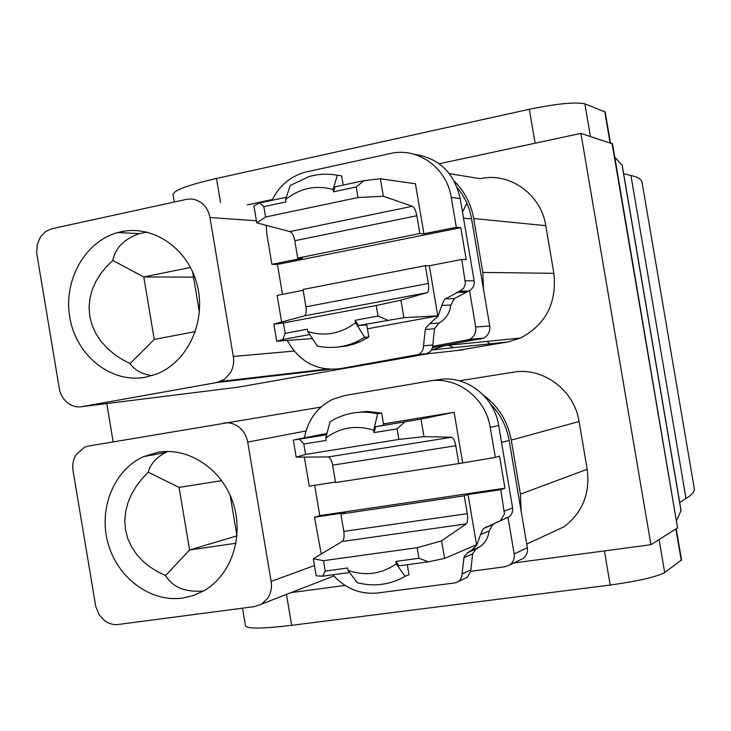 <?xml version="1.0" encoding="UTF-8"?>
<svg xmlns="http://www.w3.org/2000/svg" width="731" height="731" viewBox="0 0 731 731"><rect width="100%" height="100%" fill="white"/><g stroke="black" fill="none" stroke-linecap="round" stroke-linejoin="round"><path stroke-width="1.1" d="M432.478 347.563L447.034 344.977L431.5 349.994M457.195 187.575C464.688 196.584 469.485 207.037 471.577 218.934L483.602 289.832L482.825 272.425L473.679 218.514C471.029 203.785 464.569 191.367 454.298 181.251M456.299 350.606L507.734 341.971L520.582 338.014C545.829 324.573 556.931 303.009 553.879 273.33L482.825 272.425M553.879 273.33L545.783 225.678C541.068 194.117 509.388 171.812 480.039 178.702L449.346 173.631M447.034 344.977L483.602 338.115C488.271 335.547 490.318 331.499 489.724 325.962L483.602 289.832M287.256 340.436C299.344 361.9 316.952 371.311 340.107 368.671L350.332 367.474L425.689 354.142L430.257 351.666L432.021 348.934L432.688 346.366L469.457 339.458C474.227 336.836 476.31 332.687 475.707 327.022L469.54 290.627C473.094 288.416 474.629 285.145 474.145 280.814L460.201 198.558C454.198 172.708 438.92 157.96 414.349 154.323M291.121 592.603L345.069 585.421M513.838 562.961L650.937 544.723L580.907 133.398L439.24 163.753M120.469 232.056L125.22 231.033M247.261 204.881L272.352 199.508M113.159 441.853L106.753 403.558M348.788 367.656L238.16 387.156M459.37 380.769L512.879 372.298C542.448 366.523 574.347 389.915 579.071 421.522L511.261 440.099L520.426 494.147L521.194 511.499L527.334 547.729C527.91 552.207 526.521 555.77 523.158 558.429L509.909 564.88C513.345 562.166 514.761 558.521 514.167 553.934L507.954 517.283M547.135 534.617L564.085 526.74C582.552 512.614 590.255 493.462 587.185 469.275L579.071 421.522M282.486 294.31L277.451 264.448L460.786 227.652L466.204 259.606L461.764 259.459L465.437 283.729L463.637 288.233L459.461 291.331L468.297 291.176L469.54 290.627M468.297 291.176L454.426 298.586L450.844 305.065L441.798 305.412L444.028 300.158L445.426 298.851L459.461 291.331M432.688 346.366L434.506 328.786L438.984 323.038C445.809 319.209 449.766 313.215 450.844 305.065M612.048 143.367L677.573 527.846L612.523 143.861L580.907 133.398M677.573 527.846L650.937 544.723M223.659 423.057C229.214 422.216 234.349 423.596 239.083 427.196C243.706 430.97 246.575 435.941 247.708 442.1L271.128 581.401C272.078 587.596 270.973 593.17 267.811 598.132L261.725 604.053L254.489 606.611L118.294 624.475C113.013 625.069 108.142 623.534 103.683 619.879L98.987 614.442L95.761 606.483L73.082 470.965C72.168 464.998 73.164 459.58 76.07 454.691L84.75 447.125L88.451 446.056L320.964 407.103M233.308 356.454C234.258 362.631 233.162 368.287 230.037 373.404L224.49 379.307L216.851 382.532L81.872 406.664C76.627 407.496 71.802 406.18 67.38 402.708C63.058 399.08 60.353 394.311 59.284 388.389L36.714 253.182L37.18 244.62L40.433 236.954L45.761 231.453L51.49 228.812L186.085 199.444C191.595 198.339 196.694 199.499 201.381 202.907C205.968 206.489 208.819 211.35 209.943 217.491L233.308 356.454L294.164 351.063M511.261 440.099C507.725 421.303 498.496 406.354 483.557 395.261M438.984 323.038L429.801 323.641L438.052 316.112L441.798 305.412M429.801 323.641L425.89 327.744L425.278 329.471L423.496 345.864C423.441 349.884 421.732 352.771 418.36 354.544L340.107 368.671M460.201 198.558L451.246 197.407L456.308 227.277L423.898 233.792L419.868 233.518L416.853 215.736L294.803 240.737C293.78 235.656 292.153 232.604 289.933 231.599L412.375 206.261C414.331 207.366 415.82 210.519 416.853 215.736M460.786 227.652L456.308 227.277M451.246 197.407L451 196.036C445.947 167.024 417.072 147.041 390.409 153.519L305.129 172.187C290.308 176.399 279.251 185.784 271.95 200.34M266.23 225.358L266.842 234.231L271.895 264.339L302.378 258.217L297.736 258.089L419.868 233.518M281.618 322.042L277.122 295.361L303.164 290.298M277.451 264.448L271.895 264.339M610.449 142.856L605.186 111.998L584.864 103.82C575.379 101.828 556.867 103.647 529.335 109.275L216.495 178.455C187.821 185.044 173.338 190.435 173.046 194.629L174.289 202.012M676.202 528.705L681.53 559.964L664.689 572.547C656.274 576.987 638.117 581.154 610.211 585.065L291.651 625.316C262.383 628.806 246.977 628.952 245.452 625.736L242.5 608.183M158.033 452.261L143.733 456.583C114.091 469.722 98.347 508.255 107.923 542.914C117.216 577.654 150.248 602.536 182.476 598.095L193.496 595.5L203.867 590.803C231.279 575.288 244.364 536.344 233.025 502.727C221.913 469.019 188.699 446.979 158.033 452.261M121.072 231.764L117.865 232.549C84.476 241.513 62.711 281.435 70.048 318.862C76.947 356.381 111.459 383.601 145.46 377.233L156.279 374.162C187.556 362.302 206.526 321.777 197.26 285.3C188.342 248.704 153.446 224.554 121.072 231.764M490.318 403.832C500.306 413.974 506.574 426.173 509.142 440.437L521.194 511.499M520.061 559.937L523.158 558.429M461.764 259.459L429.307 265.773L437.787 315.856L403.868 317.693L358.546 325.496L366.798 324.993L368.835 337.028L364.723 337.347L355.705 342.19C343.204 347.536 330.412 348.806 317.309 346.001L307.806 331.582L307.404 329.206L285.181 333.354L282.806 339.522L276.683 341.222L312.402 338.563M367.446 328.813L437.787 315.856M276.683 341.222L273.814 324.162L304.142 315.929C306.033 314.951 306.636 311.918 305.951 306.837L303.027 289.476L425.314 265.682L429.307 265.773M380.376 178.775L383.336 196.255L357.989 197.525L356.207 186.972L363.974 180.639L380.376 178.775L415.427 183.755L423.898 233.792M453.567 347.673L448.651 345.251M676.696 520.381L681.054 510.466L622.236 165.398L614.771 157.055M641.946 181.681C640.767 178.757 637.094 176.71 630.935 175.531L685.998 498.441C691.425 495.289 694.222 492.182 694.386 489.14L641.955 181.681M623.653 173.676L630.935 175.531M679.72 502.59L685.998 498.441M167.993 451.475L165.599 452.544C156.224 457.478 150.44 464.039 148.247 472.208L141.988 478.768L136.414 486.024L131.69 493.955L128.035 502.471L125.677 511.435L124.8 520.655L125.522 529.865L127.852 538.765L131.681 547.09L136.807 554.619L142.984 561.253L149.974 566.945L157.558 571.697L165.562 575.562L189.567 549.986L236.963 535.86M202.67 591.05C185.016 592.366 172.653 587.203 165.562 575.562M190.508 267.445L143.788 276.967L112.775 260.455C115.407 247.791 124.307 238.845 139.475 233.609L146.977 232.102M112.775 260.455L106.461 266.641L100.832 273.549L96.063 281.17L92.371 289.412L89.986 298.175L89.091 307.258L89.794 316.413L92.133 325.332L95.971 333.747L101.125 341.45L107.329 348.312L114.356 354.279L121.986 359.35L130.045 363.563L154.259 339.412L195.378 331.591M151.947 375.661C141.915 374.153 134.614 370.114 130.045 363.563M464.788 578.513L467.246 577.344L470.755 571.304L505.258 566.726L509.909 564.88M273.814 324.162L283.436 322.983L376.227 305.494L400.908 300.185L403.868 317.693M400.908 300.185L427.005 292.692C428.613 291.751 429.051 288.681 428.32 283.473L425.314 265.682M309.752 334.533L282.806 339.522M297.736 258.089L294.803 240.737M286.324 197.26L259.807 202.944L253.885 205.813L256.755 222.854L289.933 231.599M383.336 196.255L412.375 206.261M363.974 180.639L335.127 186.816L333.455 191.824L333.044 189.43L337.347 175.248L341.615 175.842L343.177 185.089M492.813 406.454L492 406.628M489.898 343.853L487.047 341.386M466.871 203.172L462.485 212.036M235.985 543.261L189.567 549.986L179.077 487.394L148.247 472.208M230.155 495.335L236.972 535.905M221.712 480.651L179.077 487.394M192.609 271.786L199.408 312.265M193.505 277.14L143.788 276.967L154.259 339.412M504.81 518.553L508.95 516.881L511.015 514.907L512.34 512.312L512.733 508.63L498.661 425.415C494.293 396.12 465.126 374.4 438.088 379.718L430.806 380.824M498.378 521.304L492.731 524.712L489.112 530.998L480.596 534.525L482.853 529.39L484.26 528.147L508.95 516.881M470.755 571.304L472.61 553.888L476.009 549.008L479.938 546.761C485.21 542.996 488.271 537.742 489.112 530.998M376.227 305.494L378.018 316.057L387.549 320.132M378.018 316.057L355.147 320.315L358.546 325.496M355.147 320.315L355.549 322.709L364.723 337.347M338.225 347.006L346.119 346.074L353.85 344.118L359.862 341.843L368.835 337.028M283.436 322.983L285.181 333.354M256.755 222.854L265.581 217.016L263.836 206.663L259.807 202.944M357.989 197.525L265.581 217.016M337.347 175.248C327.881 173.512 318.524 173.932 309.259 176.5L290.244 185.446L285.556 199.581L285.958 201.948L263.836 206.663M336.571 175.111L341.615 175.842M356.207 186.972L333.455 191.824M498.661 425.415L490.236 427.471L495.316 457.423L499.52 456.171L504.947 488.217L500.781 489.688L504.463 513.994L500.68 520.225M477.133 548.369L468.47 552.124L471.312 550.498L476.804 544.997L480.596 534.525M468.47 552.124L464.523 556.044L463.902 557.726L461.828 576.485L460.585 579.327L458.474 581.501L454.874 582.909L377.945 592.96C360.401 594.668 345.343 588.619 332.797 574.804M490.236 427.471L489.989 426.1C484.927 397.006 455.815 375.844 428.914 381.107L344.639 395.562L332.788 399.263C317.336 407.057 307.861 419.923 304.379 437.878M304.361 457.113L309.25 486.124L335.492 482.076M321.247 553.988L314.485 517.21L345.27 512.669L340.874 514.03L464.267 495.81L468.032 494.522L476.539 544.741L444.576 558.411L428.403 561.837L399.117 565.812L395.855 561.426L396.257 563.829L405.075 576.339C390.043 584.837 374.089 586.966 357.221 582.717L348.057 570.39L347.654 568.005L325.222 571.075L322.663 576.174L316.194 575.845L313.307 558.74L342.163 541.488C343.954 539.926 344.502 536.581 343.808 531.428L340.874 514.03M314.659 485.283L319.767 515.611L314.485 517.21M307.806 331.582C324.93 336.708 340.838 333.756 355.549 322.709M285.556 199.581L285.602 199.545C299.911 188.178 315.728 184.806 333.044 189.43M500.781 489.688L468.032 494.522M319.767 515.611L504.947 488.217M495.316 457.423L458.803 463.564L455.788 445.736L332.642 465.163C331.664 460.302 330.147 457.569 328.082 456.957L451.621 437.248C453.421 437.915 454.81 440.747 455.788 445.736M332.642 465.163L335.575 482.561L458.803 463.564M383.51 423.907L454.115 412.293L462.604 462.467M313.307 558.74L323.467 560.677L417.154 547.683L441.606 540.858L444.576 558.411M441.606 540.858L466.14 523.88C467.648 522.327 468.032 518.919 467.283 513.646L464.267 495.81M349.637 572.519L322.663 576.174M326.985 433.373L293.332 440.08L296.21 457.167L327.917 456.948M454.115 412.293L421.019 419.119L423.989 436.654L451.475 437.229M293.332 440.08L326.611 434.799M354.352 412.796L366.999 411.416L381.673 413.061L383.711 425.104L375.643 426.749L421.019 419.119M417.154 547.683L418.945 558.274L428.403 561.837M405.075 576.339L408.967 574.667L407.286 564.707M323.467 560.677L325.222 571.075M418.945 558.274L395.855 561.426M296.21 457.167L305.576 454.435L303.822 444.046L299.6 439.23M404.764 421.97L397.07 428.85L398.861 439.432L423.989 436.654M398.861 439.432L305.576 454.435M381.673 413.061L377.635 413.81C362.896 410.575 348.879 412.183 335.584 418.644L330.083 421.741L325.752 438.033L326.145 440.409L303.822 444.046M325.752 438.033L325.788 437.997C340.253 427.37 356.225 424.775 373.696 430.193L374.098 432.597L375.643 426.749M373.696 430.193L377.635 413.81M397.07 428.85L374.098 432.597M348.057 570.39C365.336 576.302 381.399 574.118 396.257 563.829M507.734 341.971L431.528 349.985M463.061 349.857L426.831 353.85M545.783 225.678L473.679 218.514M463.518 218.14L471.577 218.934M475.707 327.022L489.724 325.962M466.89 340.271L481.08 338.91M271.128 581.401L314.458 565.556M247.708 442.1L305.997 430.952M209.943 217.491L256.407 220.78M81.872 406.664L239.695 386.964M216.851 382.532L330.046 369.347M587.185 469.275L520.426 494.147M465.382 280.823L474.145 280.814M454.426 298.586L445.426 298.851M434.506 328.786L425.278 329.471M432.743 344.959L423.496 345.864M425.689 354.142L416.35 355.175M604.738 111.487L610.065 142.737M590.42 136.441L584.864 103.82M529.335 109.275L535.101 143.212M220.543 202.505L216.495 178.455M286.461 594.413L291.651 625.316M610.211 585.065L604.409 550.918M659.07 539.569L664.689 572.547M681.265 560.503L675.873 528.915M681.027 510.896L622.063 164.987M501.557 442.511L509.142 440.437M514.167 553.934L527.334 547.729M428.32 283.473L305.951 306.837M304.142 315.929L427.005 292.692M504.408 511.097L512.641 507.881M492.731 524.712L484.26 528.147M472.61 553.888L463.902 557.726M470.819 569.906L462.083 573.963M467.283 513.646L343.808 531.428M342.163 541.488L466.14 523.88M520.582 338.014L445.828 345.535M483.602 338.115L469.457 339.458M333.848 575.991L261.826 603.989M326.949 369.109L220.68 381.418M564.085 526.74L526.713 544.102M459.936 291.148L468.754 291.002M465.51 292.236L456.647 292.409M427.672 353.521L418.36 354.544M165.59 452.526L143.733 456.583M139.475 233.609L117.865 232.549M493.535 524.164L485.073 527.599M479.938 546.761L471.312 550.498M476.009 549.008L467.337 552.773M467.246 577.344L458.474 581.501M355.705 342.19L359.862 341.843M328.082 456.957L451.621 437.248"/></g></svg>
